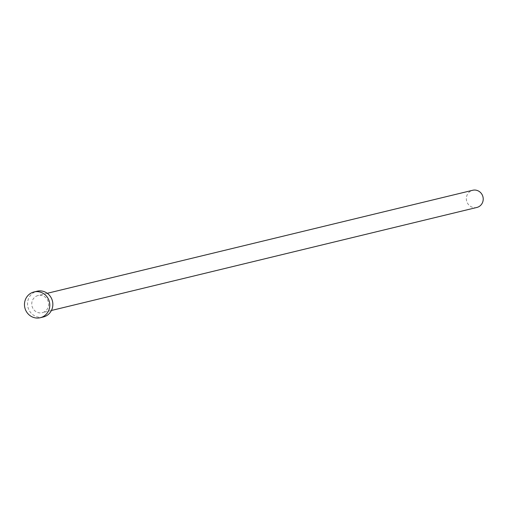 <?xml version="1.0" encoding="UTF-8"?>
<svg xmlns="http://www.w3.org/2000/svg" width="508" height="508" viewBox="0 0 508 508"><rect width="100%" height="100%" fill="white"/><g stroke="black" fill="none" stroke-linecap="round" stroke-linejoin="round"><path stroke-width="0.38" stroke-dasharray="2.54 1.91" d="M476.86 207.454A8.839 8.414 76.4 0 1 466.96 201.987A8.839 8.414 76.4 0 1 470.579 191.122A8.839 8.414 76.4 0 1 472.7 190.271M44.399 311.842A8.839 8.414 76.4 0 1 42.272 312.693A8.839 8.414 76.4 0 1 32.372 307.232A8.839 8.414 76.4 0 1 35.992 296.361A8.839 8.414 76.4 0 1 38.113 295.51A8.839 8.414 76.4 0 1 48.012 300.971A8.839 8.414 76.4 0 1 44.399 311.842M43.313 316.986A13.259 12.624 76.4 0 1 28.461 308.794A13.259 12.624 76.4 0 1 33.89 292.487A13.259 12.624 76.4 0 1 37.071 291.217M51.416 310.477L42.272 312.693M47.257 293.3L38.113 295.51"/><path stroke-width="0.76" d="M47.257 293.3L472.7 190.271A8.839 8.414 76.4 0 1 482.6 195.732A8.839 8.414 76.4 0 1 478.98 206.604A8.839 8.414 76.4 0 1 476.86 207.454L51.416 310.477M34.011 291.96L37.071 291.217A13.259 12.624 76.4 0 1 51.924 299.409A13.259 12.624 76.4 0 1 46.501 315.716A13.259 12.624 76.4 0 1 43.313 316.986L40.253 317.729A13.259 12.624 76.4 0 1 25.4 309.537A13.259 12.624 76.4 0 1 30.829 293.23A13.259 12.624 76.4 0 1 34.011 291.96A13.259 12.624 76.4 0 1 48.863 300.152A13.259 12.624 76.4 0 1 43.434 316.452A13.259 12.624 76.4 0 1 40.253 317.729"/></g></svg>
